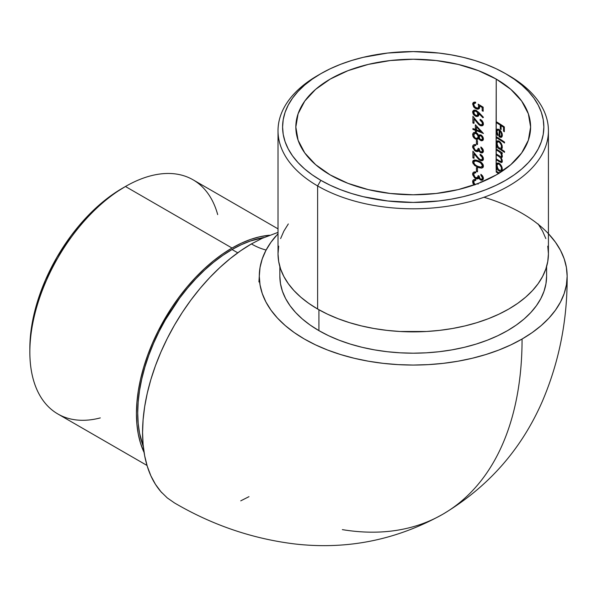 <?xml version="1.0" encoding="UTF-8"?>
<svg xmlns="http://www.w3.org/2000/svg" width="597" height="597" viewBox="0 0 597 597"><rect width="100%" height="100%" fill="white"/><g stroke="black" fill="none" stroke-linecap="round" stroke-linejoin="round"><path stroke-width="0.9" d="M483.966 197.256A153.929 88.871 180 0 1 567.143 276.911A153.929 88.871 180 0 1 522.069 339.029A382.759 220.987 60 0 1 442.795 514.248A382.759 220.987 60 0 1 342.35 529.629M278.023 232.382L262.083 238.375L251.412 243.927A74.909 43.245 -120 0 0 266.12 250.016A74.909 43.245 60 0 1 251.412 243.927L240.74 250.695L230.181 258.605L219.815 267.583L209.756 277.545L200.107 288.388L190.943 300.022L182.361 312.321L174.451 325.171L167.272 338.454L160.914 352.036L155.421 365.782L150.854 379.573L147.258 393.259L144.661 406.721L143.093 419.825L142.571 432.452L143.093 444.466L144.661 455.765L147.258 466.227L150.854 475.764L155.421 484.279L160.914 491.682L167.272 497.92L174.466 502.92M278.672 246.158L278.023 253.807L278.672 261.464L280.62 269.038L283.844 276.471L288.314 283.679L293.985 290.605L300.806 297.179L308.709 303.328L317.619 309.007L317.619 185.936L320.85 180.339A130.631 75.423 180 0 1 320.85 73.677A130.631 75.423 180 0 1 505.592 73.677L496.092 68.707L485.801 64.297L474.802 60.498L463.212 57.327L451.145 54.834L438.705 53.036L413.221 51.588L387.737 53.036L363.23 57.327L351.64 60.498L340.648 64.297L330.35 68.707L320.85 73.677L312.246 79.162L304.604 85.11L298.015 91.453L292.537 98.147L288.217 105.117L285.097 112.296L283.217 119.616L282.59 127.012L283.217 134.4L285.097 141.72L288.217 148.899L292.537 155.869L298.015 162.563L304.604 168.914L312.246 174.854L320.85 180.339L330.35 185.309L340.648 189.719L351.64 193.525L363.23 196.689L387.737 200.98L413.221 202.428L438.705 200.98L451.145 199.182L463.212 196.689L474.802 193.525L485.801 189.719L496.092 185.309L505.592 180.339L514.204 174.854L521.838 168.914L528.427 162.563L533.912 155.869L538.233 148.899L541.345 141.72L543.225 134.4L543.852 127.012L543.225 119.616L541.345 112.296L538.233 105.117L533.912 98.147L528.427 91.453L521.838 85.11L514.204 79.162L505.592 73.677A130.631 75.423 180 0 1 505.592 180.339A130.631 75.423 180 0 1 320.85 180.339L317.619 185.936A135.198 78.058 0 0 0 508.823 185.936A135.198 78.058 0 0 0 508.823 75.543L508.823 75.543A135.198 78.058 180 0 1 548.427 130.736A135.198 78.058 180 0 1 464.959 202.853A135.198 78.058 180 0 1 317.619 185.936L317.619 309.007A135.198 78.058 0 0 0 464.959 325.925A135.198 78.058 0 0 0 548.427 253.807L547.77 246.158M100.296 417.907A135.198 78.058 -60 0 1 29.85 352.081A135.198 78.058 -60 0 1 125.452 186.495L122.221 188.361A130.631 75.423 120 0 0 29.85 348.349L30.298 337.641L31.626 326.522L33.828 315.097L36.88 303.477L45.417 280.105L56.902 257.314L70.901 235.964L78.677 226.091L86.871 216.89L95.408 208.435L104.199 200.816L113.169 194.1L125.452 186.495A135.198 78.058 120 0 0 37.126 305.634A135.198 78.058 120 0 0 57.849 413.975L147.019 465.459M232.032 248.031L125.452 186.495L232.032 248.031L241.404 243.151L250.68 239.382L259.785 236.763L269.508 235.233A135.198 78.058 -60 0 0 232.032 248.031A135.198 78.058 -60 0 0 144.086 452.474L140.549 443.287L138.273 434.094L136.892 424.168L136.429 413.617L136.892 402.527L138.273 391.02L140.549 379.192L143.713 367.17L147.72 355.058L152.541 342.984L158.13 331.059L171.384 308.104L178.921 297.299L186.965 287.082L195.45 277.553L204.278 268.807L213.383 260.919L222.666 253.971L232.032 248.031M237.74 252.815L232.032 249.524A133.37 77.006 120 0 0 143.295 446.526L139.534 433.071L138.176 423.28L137.72 412.87L138.176 401.938L139.534 390.58L141.787 378.916L144.899 367.051L148.862 355.103L153.616 343.193L159.13 331.425L165.347 319.917L179.637 298.127L187.577 288.045L195.943 278.65L204.659 270.016L213.636 262.24L222.793 255.382L232.032 249.524L237.74 252.815M318.917 330.634A133.37 77.006 0 0 0 464.265 347.327A133.37 77.006 0 0 0 546.598 276.187L545.957 283.732L544.031 291.209L540.852 298.537L536.442 305.657L530.845 312.485L524.121 318.97L516.323 325.037L507.532 330.634L497.831 335.708L487.324 340.208L476.093 344.096L464.265 347.327L451.936 349.872L439.243 351.708L426.295 352.82L413.221 353.185L400.147 352.82L387.199 351.708L374.506 349.872L362.185 347.327L350.349 344.096L339.126 340.208L328.611 335.708L318.917 330.634L310.127 325.037L302.328 318.97L295.597 312.485L290 305.657L285.59 298.537L282.411 291.209L280.493 283.732L279.851 276.18A133.37 77.006 0 0 0 318.917 330.634L318.917 309.739L318.917 330.634M498.704 130.213L499.129 130.43L499.129 136.877L500.973 137.452L502.055 136.706L502.338 135.265L501.04 131.392L498.294 129.206L497.077 129.288L496.226 130.377L496.226 122.616A117.385 67.774 180 0 1 500.286 125.079L500.286 129.004A117.385 67.774 180 0 1 501.114 129.542L501.114 125.616A117.385 67.774 180 0 1 503.54 127.251L503.54 131.176A117.385 67.774 180 0 1 504.331 131.728L504.331 126.922A117.385 67.774 0 0 0 496.226 121.736L496.226 79.088A117.385 67.774 180 0 1 530.606 127.012A117.385 67.774 180 0 1 458.145 189.622A117.385 67.774 180 0 1 330.216 174.928A117.385 67.774 180 0 1 295.836 127.012A117.385 67.774 180 0 1 368.304 64.394A117.385 67.774 180 0 1 496.226 79.088L496.114 131.37L497.01 130.855L496.114 131.37L496.114 143.138L497.085 142.586L496.114 143.138L496.114 165.279L497.085 164.72L496.114 165.279L496.226 172.085A117.385 67.774 180 0 1 498.458 173.406L498.861 173.66M496.122 165.473L497.301 168.914A117.385 67.774 0 0 0 496.226 168.287L496.226 166.369M496.122 143.332L497.301 146.772A117.385 67.774 0 0 0 496.226 146.146L496.226 144.235M496.122 131.571L497.823 135.706L498.174 135.131L496.891 131.444L497.204 130.497L498.279 130.094M477.966 157.489L472.906 151.205L472.906 157.914A117.385 67.774 180 0 1 474.003 158.295L474.003 153.698L478.488 159.168L481.07 160.787L482.6 160.615L483.383 159.414L483.189 157.481L482.13 155.713L480.115 154.257L480.115 155.138L482.264 157.421L482.279 159.123L481.548 159.78L479.936 159.451L477.966 157.489M479.227 149.131L479.204 148.705A117.385 67.774 0 0 0 478.16 148.302L477.339 150.466L475.04 149.966L473.854 148.153L473.757 146.772L474.302 145.758L475.764 145.511L475.764 144.623L473.503 144.877L472.831 145.683L472.682 147.489L474.719 150.683L477.033 151.645L478.772 150.802L480.242 152.466L481.891 152.966L482.734 152.66L483.383 151.496L482.704 148.728L480.891 146.974L480.891 147.862L482.398 150.205L482.212 151.496L481.525 151.989L480.07 151.317L479.227 149.131M472.675 146.22L472.63 146.817L474.085 145.974L472.63 146.817L472.682 147.489L474.719 150.683L476.055 151.437L479.287 149.563L476.055 151.437L477.898 151.534L479.518 150.369L478.772 150.802L480.854 152.78L483.413 151.31L480.854 152.78L481.891 152.966L483.174 152.123L483.249 149.854L480.891 146.974L480.891 147.862L481.57 147.466L480.891 147.862L482.421 150.563L482.033 151.72L480.689 151.817M478.115 148.802L477.712 150.145L475.764 150.437M476.428 144.108A117.385 67.774 180 0 1 477.496 144.504L477.496 140.713A117.385 67.774 0 0 0 476.428 140.317L476.428 144.108L477.496 143.496L476.428 144.108A117.385 67.774 180 0 1 477.496 144.504L477.496 140.713A117.385 67.774 0 0 0 476.428 140.317L476.428 144.108M481.152 135.086L479.607 134.855L478.742 135.549L476.816 132.997L475.152 132.347L473.511 132.661L472.667 134.094L472.899 136.258L474.839 138.668L476.876 139.459L478.742 138.4L479.6 139.743L481.383 140.795L482.719 140.549L483.428 138.914L482.742 136.638L481.152 135.086M477.966 122.572L472.906 116.296L472.906 122.997A117.385 67.774 180 0 1 474.003 123.378L474.003 118.781L478.488 124.251L481.07 125.87L482.6 125.698L483.383 124.497L483.189 122.572L482.13 120.795L480.115 119.34L480.115 120.228L482.264 122.512L482.279 124.206L481.548 124.863L479.936 124.542L477.966 122.572M472.645 111.811L473.578 114.639L475.249 116.049L478.055 116.303L478.719 115.609L478.846 113.497L482.898 117.751L483.428 117.303L476.272 110.423L473.578 110.288L472.645 111.811M478.891 115.117L478.943 114.557L475.884 116.333L478.764 114.661M478.667 106.244L478.361 107.736L477.316 108.229L474.518 106.647L473.764 104.206L474.533 103.154L475.63 103.08L475.63 102.199L474.481 102.087L473.123 102.706L472.637 103.871L473.719 107.027L475.652 108.602L477.652 109.199L479.488 108.244L479.525 105.856L482.167 107.46L482.167 110.818A117.385 67.774 180 0 1 483.174 111.243L483.174 107.199L478.16 104.154L478.667 106.244M474.025 103.58L475.63 103.08L475.63 102.199L473.503 102.393L472.63 104.154L475.63 102.423L472.63 104.154M475.354 129.422A117.385 67.774 0 0 0 472.906 128.564L472.906 129.452A117.385 67.774 180 0 1 475.354 130.31L475.354 131.444A117.385 67.774 180 0 1 476.428 131.84L476.428 130.698A117.385 67.774 180 0 1 483.428 133.489L475.354 124.743L475.354 129.422L476.428 128.803L475.354 129.422A117.385 67.774 0 0 0 472.906 128.564L472.906 129.452L473.861 128.892L472.906 129.452A117.385 67.774 180 0 1 475.354 130.31L476.428 129.691L475.354 130.31L475.354 131.444L476.428 130.825L475.354 131.444A117.385 67.774 180 0 1 476.428 131.84L476.428 130.698L477.361 130.161L476.428 130.698A117.385 67.774 180 0 1 483.428 133.489L475.354 124.743L475.354 129.422M483.107 164.675L480.764 161.988L476.361 160.13L474.615 159.959L473.182 160.541L472.66 162.459L474.608 165.466L479.048 167.72L481.6 168.145L483.301 166.959L483.301 165.22L482.421 165.742L481.786 166.951L483.421 166.003M476.428 171.436A117.385 67.774 180 0 1 477.496 171.832L477.496 168.041A117.385 67.774 0 0 0 476.428 167.638L476.428 171.436L477.496 170.824L476.428 171.436A117.385 67.774 180 0 1 477.496 171.832L477.496 168.041A117.385 67.774 0 0 0 476.428 167.638L476.428 171.436M479.227 176.458L479.204 176.033A117.385 67.774 0 0 0 478.16 175.622L477.339 177.794L475.04 177.294L473.854 175.481L473.757 174.1L474.451 172.988L475.764 172.831L475.764 171.951L473.503 172.205L472.831 173.011L472.682 174.817L474.719 178.01L477.033 178.973L478.772 178.13L480.242 179.787L481.891 180.287L482.734 179.988L483.383 178.816L482.704 176.048L480.891 174.302L480.891 175.19L482.398 177.533L482.212 178.824L481.525 179.316L480.07 178.645L479.227 176.458M472.675 173.548L472.63 174.137L474.085 173.294L472.63 174.137L472.682 174.817L474.719 178.01L476.055 178.757L479.287 176.891L476.055 178.757L477.898 178.861L479.518 177.697L478.772 178.13L480.854 180.107L483.413 178.63L480.854 180.107L481.891 180.287L483.174 179.451L483.249 177.182L480.891 174.302L480.891 175.19L481.57 174.794L480.891 175.19L482.421 177.884L482.033 179.048L480.689 179.145M478.115 176.13L477.712 177.473L475.764 177.757M481.339 182.204L480.891 181.891L480.891 182.391L480.891 181.891L481.398 182.242M472.675 181.137L472.861 183.107L474.122 185.07M473.727 182.048L475.04 184.883L473.854 183.07L473.757 181.689L474.302 180.675L475.764 180.428L475.764 179.54L473.503 179.794L472.831 180.6L472.63 181.727L474.085 180.884L472.63 181.727L474.033 184.98M478.16 183.219A117.385 67.774 0 0 1 478.488 183.346A117.385 67.774 0 0 0 478.16 183.219L478.048 184.212M496.308 144.571L497.301 146.772L497.801 146.489L497.301 146.772A117.385 67.774 0 0 0 496.226 146.146L496.226 147.034A117.385 67.774 180 0 1 504.525 152.362L504.525 151.474A117.385 67.774 0 0 0 501.114 149.146L502.323 147.459L501.473 143.802L499.913 141.743L498.294 140.855L496.995 141.071L496.226 142.198L496.226 137.676A117.385 67.774 180 0 1 504.525 143.004L504.525 142.116A117.385 67.774 0 0 0 496.226 136.788L496.226 132.504L497.823 135.706L498.174 135.131L496.883 131.706L497.54 130.213L499.823 130.027L499.129 130.43L499.129 136.877L499.868 136.459L499.129 136.877L501.51 137.273M502.047 154.556L501.226 153.019A117.385 67.774 180 0 1 502.234 153.683L502.234 152.802A117.385 67.774 0 0 0 496.226 149.056L496.226 149.944A117.385 67.774 180 0 1 498.816 151.481L500.696 153.086L501.614 155.31L501.435 156.392L500.868 156.63L499.346 155.862A117.385 67.774 0 0 0 496.226 153.989L496.226 149.944L496.988 149.504L496.226 149.944A117.385 67.774 180 0 1 498.816 151.481L499.555 151.056L498.816 151.481L500.696 153.086L501.629 155.608L502.234 155.257L500.868 156.63L499.346 155.862A117.385 67.774 0 0 0 496.226 153.989L496.226 154.877A117.385 67.774 180 0 1 498.622 156.302L500.622 157.914L501.555 159.899L501.219 161.541L499.547 160.921A117.385 67.774 0 0 0 496.226 158.929L496.226 154.877L496.988 154.436L496.226 154.877A117.385 67.774 180 0 1 498.622 156.302L499.361 155.869L498.622 156.302L500.622 157.914L501.629 160.548L502.219 160.205L500.965 161.593L499.547 160.921A117.385 67.774 0 0 0 496.226 158.929L496.226 159.809A117.385 67.774 180 0 1 499.54 161.802L501.458 162.593L502.301 161.66L501.943 159.347L500.935 157.608L501.965 157.444L502.316 156.608L501.226 153.019A117.385 67.774 180 0 1 502.234 153.683L502.234 152.802A117.385 67.774 0 0 0 496.226 149.056L496.226 147.034L496.988 146.593L496.226 147.034A117.385 67.774 180 0 1 504.525 152.362L504.525 151.474A117.385 67.774 0 0 0 501.114 149.146L501.853 148.713L501.114 149.146M496.308 166.712L497.301 168.914L497.801 168.623L497.301 168.914A117.385 67.774 0 0 0 496.226 168.287L496.226 169.175A117.385 67.774 180 0 1 500.935 172.055A117.385 67.774 180 0 0 496.226 169.175L496.988 168.735L496.226 169.175L496.226 172.085L496.988 171.645L496.226 172.085A117.385 67.774 180 0 1 498.458 173.406L499.196 172.973L498.622 173.511M501.517 171.182L501.159 171.317A117.385 67.774 0 0 1 501.607 171.608A117.385 67.774 0 0 0 501.159 171.317L502.323 169.593L501.473 165.936L499.913 163.876L498.294 162.988L496.995 163.205L496.226 164.339L496.226 159.809L496.988 159.369L496.226 159.809A117.385 67.774 180 0 1 499.54 161.802L500.301 161.362L499.54 161.802L501.458 162.593L502.152 162.123M499.338 173.063A117.385 67.774 0 0 0 496.226 171.197A117.385 67.774 0 0 1 499.338 173.063M240.74 500.846L248.986 496.659M278.023 233.703L271.016 242.181L265.926 250.389L262.255 258.852L260.038 267.478L259.292 276.187L260.038 284.896L262.255 293.523L265.926 301.985L271.016 310.194L277.471 318.082L285.239 325.559L294.239 332.566L304.38 339.029L315.574 344.879L327.708 350.081L340.663 354.558L354.32 358.29L368.543 361.23L383.192 363.349L398.132 364.625L413.221 365.058L428.31 364.625L443.25 363.349L457.906 361.23L472.13 358.29L485.786 354.558L498.741 350.081L510.875 344.879L522.069 339.029L532.211 332.566L541.21 325.559L548.971 318.082L555.434 310.194L560.523 301.985L564.195 293.523L566.411 284.896L567.15 276.187L566.411 267.478L564.195 258.852L560.523 250.389L555.434 242.181L548.427 233.703M567.15 276.187C567.434 320.238 559.15 361.976 542.322 401.4C521.293 449.534 488.122 487.152 442.795 514.248A382.759 220.987 -120 0 0 522.069 339.029A153.929 88.871 180 0 1 353.737 358.155A153.929 88.871 180 0 1 259.299 275.463A153.929 88.871 180 0 1 275.956 235.972M251.412 243.927A153.929 88.871 120 0 0 154.981 367.006A153.929 88.871 120 0 0 161.974 492.876M320.85 73.677L317.619 75.543A135.198 78.058 0 0 0 317.619 185.936A135.198 78.058 180 0 1 278.023 130.736L278.023 253.807A135.198 78.058 0 0 0 317.619 309.007L327.454 314.149L338.111 318.708L349.491 322.649L361.483 325.925L373.976 328.507L386.849 330.365L399.968 331.492L426.474 331.492L439.601 330.365L452.466 328.507L464.959 325.925L476.958 322.649L488.339 318.708L498.995 314.149L508.823 309.007L517.733 303.328L525.636 297.179L532.457 290.605L538.128 283.679L542.598 276.471L545.822 269.038L547.77 261.464L548.427 253.807L548.427 130.736M545.822 238.584L542.598 231.151L538.128 223.942M288.314 223.942L283.844 231.151L280.62 238.584M330.216 174.928L315.619 164.66L304.768 152.944L298.09 140.228L295.836 127.012L298.09 113.788L304.768 101.072L315.619 89.356L330.216 79.088L348.006 70.655L368.304 64.394L390.319 60.536L413.221 59.237L436.123 60.536L458.145 64.394L478.436 70.655L496.226 79.088L510.823 89.356L521.674 101.072L528.352 113.788L530.606 127.012L528.352 140.228L521.674 152.944L510.823 164.66L496.226 174.928L478.436 183.361L458.145 189.622L436.123 193.48L413.221 194.779L390.319 193.48L368.304 189.622L348.006 183.361L330.216 174.928M278.023 130.736A135.198 78.058 180 0 1 319.261 74.61M263.964 237.516A133.37 77.006 120 0 0 232.032 249.524L241.278 244.71L250.434 240.994L263.964 237.516M278.023 228.86L193.047 179.801A135.198 78.058 120 0 0 125.452 186.495A135.198 78.058 -60 0 1 217.681 214.592M496.226 122.616L496.988 122.176L496.226 122.616A117.385 67.774 180 0 1 500.286 125.079L501.01 124.661L500.286 125.079L500.286 129.004L501.114 128.527L500.286 129.004A117.385 67.774 180 0 1 501.114 129.542L501.114 125.616L501.831 125.206L501.114 125.616A117.385 67.774 180 0 1 503.54 127.251L504.234 126.848L503.54 127.251L503.54 131.176L504.331 130.713L503.54 131.176A117.385 67.774 180 0 1 504.331 131.728L504.331 126.922A117.385 67.774 0 0 0 496.226 121.736L496.226 122.616M502.226 134.124L501.928 133.071M501.256 131.728L499.271 129.631L496.92 129.362M497.391 129.183L496.226 130.377L496.114 131.37M502.286 134.452L501.629 134.832L502.286 134.452M501.383 135.997L499.868 136.459L499.868 130.982L501.077 132.616L501.629 134.832L501.159 136.31L499.868 136.459L499.868 130.982L500.458 130.646L499.868 130.982L501.077 132.616L501.592 132.318L501.077 132.616L501.629 134.832M501.159 136.31L500.592 136.571M496.226 137.676L496.988 137.235L496.226 137.676A117.385 67.774 180 0 1 504.525 143.004L504.525 142.116A117.385 67.774 0 0 0 496.226 136.788L496.226 137.676M502.025 148.481L502.204 148.071M502.122 145.452L500.495 142.325L499.308 141.288L497.085 141.019M497.383 140.885L496.114 143.138M497.294 142.25L498.383 141.832L499.57 142.362L501.458 145.362L501.256 147.959L500.196 148.355L499.279 147.974L497.562 146.078L496.883 143.616L497.592 141.996L499.965 141.787L499.301 142.168L500.973 144.101L501.629 146.578L502.278 146.198L500.935 148.22L502.323 147.422M497.592 141.996L499.062 141.146M500.965 148.205L499.517 148.108L497.928 146.668L496.928 143.079M501.435 156.392L500.868 156.63M501.465 161.302L500.965 161.593M501.458 162.593L502.114 162.183M502.032 159.578L500.935 157.608L502.211 157.041M501.51 157.66L501.965 157.444M501.226 153.019L501.943 152.601L501.226 153.019M502.055 170.638L502.226 170.167M502.122 167.593L501.465 165.929M500.525 164.503L499.308 163.429L497.07 163.16M497.383 163.026L496.114 165.279M497.294 164.391L498.383 163.974L499.57 164.496L501.458 167.503L501.256 170.093L500.196 170.488L499.279 170.115L497.562 168.22L496.883 165.757L497.592 164.13L499.965 163.921L499.301 164.309L500.973 166.242L501.629 168.712L502.278 168.339L500.935 170.361L502.323 169.555M500.965 170.346L499.517 170.249L497.928 168.809L496.928 165.212M479.525 105.856L480.294 105.415L479.525 105.856L482.167 107.46L482.167 110.818A117.385 67.774 180 0 1 483.174 111.243L483.174 107.199L478.16 104.154L478.682 106.527L479.57 106.012L478.682 106.527L478.085 107.997L476.205 107.967M478.085 107.997L477.316 108.229M475.384 107.497L473.824 105.318M473.727 104.579L473.861 103.871M474.249 103.333L474.869 103.057M474.943 108.161L476.361 108.915L477.6 108.199L476.361 108.915L477.652 109.199L478.831 108.93M478.749 108.975L479.488 108.244L479.667 106.49M482.167 107.46L482.913 107.027L482.167 107.46M482.167 110.818L483.174 110.236L482.167 110.818M478.943 114.557L478.846 113.497L482.898 117.751L483.428 117.303L478.869 112.482L475.861 110.251L474.227 110.064M472.831 111.109L472.63 112.102L475.809 110.266M475.846 110.244L472.63 112.102L473.137 113.952L475.884 116.333L477.063 116.564L478.719 115.609M478.846 113.497L479.488 113.124L478.846 113.497M474.996 114.96L473.727 112.527L474.093 111.438L474.996 110.99L477.324 112.281L477.757 114.736L476.66 115.549L475.824 115.422L473.876 113.378L474.317 111.236L476.667 110.639L475.824 111.124L477.324 112.281L477.891 113.967L479.436 113.072L477.891 113.967L477.331 115.288L475.652 115.355M477.331 115.288L476.66 115.549M474.317 111.236L474.996 110.99M482.6 125.698L483.234 124.997L483.189 122.572L481.376 120.079L480.115 119.34L480.115 120.228L481.764 121.557L482.421 123.46L483.301 122.945L481.854 124.713L480.398 124.766L478.622 123.363L472.906 116.296L472.906 122.997L474.003 122.363L472.906 122.997A117.385 67.774 180 0 1 474.003 123.378L474.003 118.781L474.645 118.407L474.003 118.781L476.809 122.266L477.436 121.9L476.809 122.266L479.107 124.848L480.481 125.683L483.428 123.982L480.481 125.683L482.63 125.676M481.854 124.713L481.197 124.922M480.115 120.228L480.921 119.758L480.115 120.228M481.495 131.176L480.869 131.534A117.385 67.774 0 0 0 476.428 129.818L476.428 126.87L480.869 131.534L481.495 131.176M477.085 126.497L476.428 126.87L477.085 126.497M476.428 129.818L476.428 126.87L480.869 131.534A117.385 67.774 0 0 0 476.428 129.818M480.757 134.907L479.361 134.959L478.742 135.549L477.622 133.721L475.906 132.534L473.511 132.661L472.667 134.094L472.899 136.258L473.802 137.743L475.996 139.265L477.667 139.347L478.742 138.4L480.861 140.638L483.413 139.161L480.861 140.638L482.719 140.549L483.249 139.87L483.257 137.788L480.883 134.959M478.742 135.549L480.055 134.788L478.742 135.549M472.63 134.721L473.996 133.929L472.63 134.721M473.802 137.743L474.54 137.317L473.802 137.743M475.996 139.265L479.219 137.407L475.996 139.265M478.742 138.4L479.369 138.034L478.742 138.4M482.421 138.437L483.294 137.929L482.421 138.437L482.063 139.601L481.346 139.87L479.66 138.653L479.316 136.504L480.189 135.758L481.533 136.288L482.421 138.437L482.04 136.967L480.869 135.84L481.63 135.4L480.189 135.758M482.398 138.773L481.346 139.87M475.055 137.84L473.757 135.571L474.518 133.429L476.361 133.638L478.01 135.81L478.01 137.601L476.205 138.444L475.055 137.84L473.854 136.049L474.264 133.601L476.704 132.93L475.876 133.407L477.548 134.832L478.16 136.78L481.122 135.071L478.16 136.78L477.555 138.191L475.779 138.295M474.264 133.601L474.981 133.288M482.063 139.601L480.891 139.765L479.66 138.653L479.204 137.161L479.66 136.019M477.555 138.191L476.854 138.489M483.309 150.048L482.421 150.563L483.309 150.048M482.033 151.72L481.525 151.989M480.07 151.317L479.555 150.459M479.212 148.966L479.204 148.705A117.385 67.774 0 0 0 478.16 148.302M477.712 150.145L476.981 150.608M475.048 149.981L473.727 147.131M473.727 147.205L474.302 145.758L475.764 145.511L475.764 144.623M473.861 146.377L474.302 145.758M475.413 144.571L474.13 144.608M477.898 151.534L478.406 151.25M481.891 152.966L482.734 152.66M482.6 160.615L483.234 159.906L483.189 157.481L481.376 154.996L480.115 154.257L480.115 155.138L481.764 156.474L482.421 158.377L483.301 157.862L481.854 159.63L480.398 159.683L478.622 158.28L472.906 151.205L472.906 157.914L474.003 157.28L472.906 157.914A117.385 67.774 180 0 1 474.003 158.295L474.003 153.698L474.645 153.325L474.003 153.698L476.809 157.183L477.436 156.817L476.809 157.183L479.107 159.765L480.481 160.6L483.428 158.899L480.481 160.6L482.63 160.593M481.854 159.63L481.197 159.839M480.115 155.138L480.921 154.675L480.115 155.138M474.608 165.466L478.152 167.399L479.107 166.847L478.152 167.399L481.6 168.145L482.928 167.585L483.264 166.093M472.63 162.003L475.958 160.078L472.63 162.003L473.182 163.862M483.428 166.138L482.913 164.272L481.585 162.623L478.152 160.697L474.615 159.959M473.376 160.384L472.742 161.25M481.958 166.824L480.861 167.16L478.16 166.518L475.548 165.175L473.869 163.175L474.219 161.302L475.384 160.914L478.16 161.586L479.048 161.071L478.16 161.586L480.876 163.033L482.421 165.742L483.301 165.235M476.839 165.936L474.757 164.526L473.749 162.735L474.219 161.302L476.249 160.1M474.219 161.302L476.167 160.989L479.884 162.369L481.973 164.279L482.421 165.742M482.398 166.011L480.861 167.16L477.496 166.25M483.309 177.376L482.421 177.884L483.309 177.376M482.033 179.048L481.525 179.316M480.07 178.645L479.555 177.787M479.212 176.287L479.204 176.033A117.385 67.774 0 0 0 478.16 175.622M477.712 177.473L476.981 177.928M475.048 177.302L473.727 174.451M473.727 174.533L474.302 173.085L475.764 172.831L475.764 171.951M473.861 173.705L474.302 173.085M475.413 171.891L474.13 171.936M477.898 178.861L478.406 178.578M481.891 180.287L482.734 179.988M474.533 180.548L475.764 179.831M473.727 182.122L474.302 180.675L475.764 180.428L475.764 179.54M473.861 181.294L474.302 180.675M475.413 179.481L474.13 179.525M508.823 75.543L505.592 73.677M29.85 352.081L29.85 348.349M125.452 186.495L122.221 188.361M546.598 276.187L546.598 266.598M442.795 514.248C396.639 539.972 347.447 549.889 295.216 544.009C252.688 538.867 212.435 525.166 174.451 502.913M259.292 276.187L258.926 281.941M279.851 276.187L279.851 266.598M498.905 129.422L497.532 130.221M502.323 135.676L500.973 136.459M502.323 155.944L501.249 156.563M502.323 160.899L501.241 161.526M499.062 163.287L497.599 164.13M479.727 107.057L477.996 108.05M475.63 102.512L474.443 103.199M475.951 110.288L474.436 111.161M478.936 114.37L477.19 115.385M483.421 123.81L481.779 124.758M481.197 135.109L479.891 135.862M483.428 138.84L481.898 139.72M476.003 132.571L474.481 133.452M479.204 137.25L477.376 138.31M483.428 150.951L481.816 151.884M479.257 149.369L477.369 150.451M483.421 158.727L481.779 159.675M483.428 178.279L481.816 179.212M479.257 176.69L477.369 177.779M475.764 179.824L474.421 180.6"/></g></svg>
